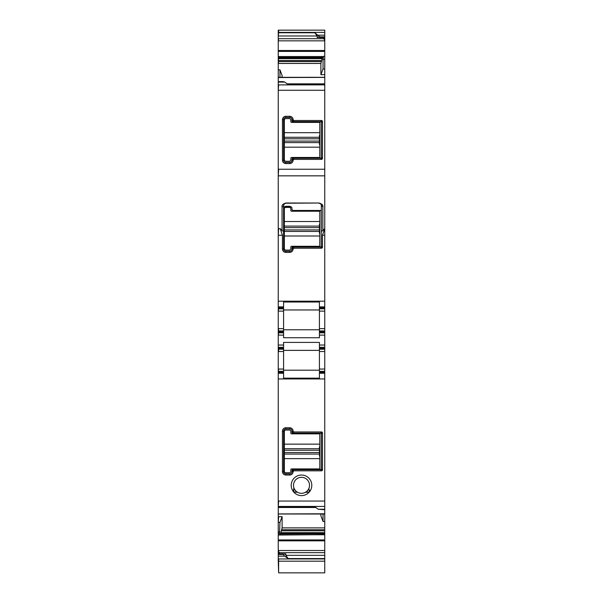 <?xml version="1.0" encoding="UTF-8"?>
<svg xmlns="http://www.w3.org/2000/svg" width="603" height="603" viewBox="0 0 603 603"><rect width="100%" height="100%" fill="white"/><g stroke="black" fill="none" stroke-linecap="round" stroke-linejoin="round"><path stroke-width="0.9" d="M324.753 77.403L278.247 77.546L278.247 81.631L283.199 81.631L284.729 82.083L288.159 84.51L324.753 84.51L324.753 306.912L319.417 306.912L319.417 302.005L283.583 302.005L283.583 330.926L278.247 330.926L278.247 506.822L314.841 506.822L318.271 509.249L324.753 509.249L324.753 373.242L319.417 373.242L319.417 378.156L283.583 378.156L283.583 373.242L278.247 373.242M278.247 81.631L278.247 82.083L284.729 82.083M278.247 82.083L278.247 330.926M293.111 119.839L293.774 120.502L321.806 120.502L322.469 121.158L322.469 158.725L321.806 159.38L293.774 159.38L293.111 160.142A3.43 3.43 0 0 1 289.681 163.579L285.867 163.579A3.43 3.43 0 0 1 282.438 160.142L282.438 119.733A3.43 3.43 0 0 1 285.867 116.304L289.681 116.304A3.43 3.43 0 0 1 293.111 119.733L291.973 120.977L292.636 121.633L320.562 121.64L321.324 122.401A0.761 0.761 0 0 0 321.309 122.251M283.583 208.563C283.402 207.492 284.171 206.723 285.867 206.271L289.681 206.271C291.385 206.723 292.146 207.492 291.973 208.563L291.973 209.701L292.734 210.462L320.562 210.462L321.324 211.231L321.324 246.303L320.66 247.057L321.806 248.202L322.469 247.547L322.469 235.268L324.67 228.665L322.846 230.489C322.198 231.318 321.693 231.243 321.324 230.248L321.324 205.51L322.846 206.829L322.846 230.489M321.806 248.202L293.774 248.202L293.111 248.971C292.907 251.059 291.762 252.197 289.681 252.401L285.867 252.401C283.779 252.19 282.641 251.052 282.438 248.971L282.438 235.268L280.237 228.665L282.061 230.489C282.709 231.318 283.214 231.243 283.583 230.248L283.583 248.971L282.438 248.971M278.247 301.199L278.247 306.912M278.247 307.869L278.624 306.912L283.583 306.912M283.583 307.869L278.624 307.869L278.247 308.819M278.247 311.11L278.624 308.819L283.583 308.819M283.583 328.643L278.624 328.643L278.247 332.833M278.247 335.125L278.624 332.833L283.583 332.833L283.583 330.926M319.417 347.32L324.753 347.32L324.753 348.278L319.417 348.278L319.417 342.406L283.583 342.406L283.583 351.519L278.247 351.519M278.624 335.125L283.583 335.125L283.583 337.748L319.417 337.748L319.417 332.833L324.753 332.833L324.753 347.32M278.247 345.037L278.247 347.32M278.247 348.278L278.624 347.32L283.583 347.32M283.583 348.278L278.624 348.278L278.247 349.227M278.624 351.519L278.624 349.227L283.583 349.227M278.247 369.051L283.583 369.051L283.583 351.519M278.624 369.051L278.247 371.342M283.583 371.342L283.583 372.292L278.624 372.292L278.624 371.342L283.583 371.342L283.583 369.051M297.098 492.176A0.761 0.761 0 0 1 297.535 492.274A8.005 8.005 0 0 0 297.663 492.35A8.005 8.005 0 0 1 297.535 492.274L293.623 491.95A10.296 10.296 0 0 0 309.377 491.95A10.296 10.296 0 0 0 306.437 476.287A10.296 10.296 0 0 0 293.608 491.927L293.081 490.45M308.751 488.716L308.555 489.101A8.005 8.005 0 0 1 306.452 491.618L307.07 492.146C309.437 492.704 310.146 491.86 309.188 489.621L309.392 491.927L308.012 492.726M293.111 431.296L293.774 431.952L321.806 431.952L322.469 432.615L322.469 470.174L321.806 470.837L293.774 470.837L293.111 471.599A3.43 3.43 0 0 1 289.681 475.028L285.867 475.028A3.43 3.43 0 0 1 282.438 471.599L282.438 431.19A3.43 3.43 0 0 1 285.867 427.761L289.681 427.761A3.43 3.43 0 0 1 293.111 431.19L291.973 432.426L291.973 431.19A2.284 2.284 0 0 0 289.681 428.906L289.681 427.761M318.271 509.249L324.753 509.701L324.753 513.929M315.791 507.492L278.247 507.492L278.247 513.929L324.753 513.786M280.621 533.64L282.106 527.874L282.106 516.643L278.247 516.726L278.247 554.149M281.194 532.675L324.753 532.675L324.753 521.437L323.042 521.482L323.042 514.012M323.042 521.482L320.894 515.874L320.894 514.012M324.753 521.437L324.753 514.012L278.247 514.012L278.247 516.726M278.624 516.726L278.247 522.386M282.106 516.643L279.958 522.356L279.468 535.019L324.753 534.68L324.753 572.85L278.624 572.85L278.624 560.767M279.958 522.356L278.624 522.386M279.347 553.81L279.347 552.65L278.247 550.705M278.247 550.494L278.624 554.149M285.106 554.293L285.867 553.901L285.106 554.293L283.583 553.84M278.247 553.84L278.247 554.451L283.199 554.451L283.199 554.036L278.247 553.84L283.304 553.84M278.247 554.451L278.247 556.154L284.729 556.154L288.159 558.574L324.753 558.574M283.199 554.451L284.729 556.154M278.247 556.154L278.247 561.182L324.753 561.182M278.247 560.767L278.624 572.85M278.624 30.15L278.624 32.381L324.753 32.381L324.753 30.15L278.247 30.15L278.247 77.327L324.753 77.32L324.753 74.599L320.894 74.697L320.894 63.458L322.379 57.692M317.894 37.039L317.133 37.431L317.894 37.039L319.417 37.499L319.801 36.881L314.841 32.758L317.133 35.992L317.133 37.431L319.213 37.431M318.271 35.185L324.753 35.185L324.753 32.381M323.653 37.522L324.753 41.117L324.753 59.411L323.042 59.411L323.532 56.313L323.012 57.692L278.247 57.692M279.958 77.32L279.958 69.858L282.106 75.465L282.106 77.32M279.958 69.858L278.247 69.888M324.753 77.546L324.753 84.51M321.309 157.609A0.761 0.761 0 0 0 321.316 157.571L321.324 122.401M322.469 158.725L321.316 157.571L320.562 158.242A0.761 0.761 0 0 0 320.713 158.22M292.734 158.242A0.761 0.761 0 0 0 292.643 158.242L320.562 158.242M293.774 159.38L292.636 158.242L291.973 158.906L291.973 160.142A2.284 2.284 0 0 1 289.681 162.433L289.681 163.579M291.973 120.879A0.761 0.761 0 0 0 291.973 120.969L291.973 119.733A2.284 2.284 0 0 0 289.681 117.449L285.867 117.449A2.284 2.284 0 0 0 283.583 119.733L283.583 160.142A2.284 2.284 0 0 0 285.867 162.433L289.681 162.433M284.443 203.724L283.583 205.51L283.583 230.248M282.061 206.829C281.676 205.133 282.95 203.859 285.867 203.015L319.032 203.015L285.867 203.226C284.119 203.731 283.357 204.492 283.583 205.51A1.523 1.319 180 0 1 282.061 206.829L282.061 230.489M319.032 203.226C320.788 203.731 321.55 204.492 321.324 205.51L321.173 204.696M321.324 246.303L321.324 230.248M292.734 247.064A0.761 0.761 0 0 0 292.643 247.064L320.562 247.064M293.774 248.202L292.636 247.072L291.973 247.727L291.973 248.971A2.284 2.284 0 0 1 289.681 251.255L289.681 252.401M283.583 248.971A2.284 2.284 0 0 0 285.867 251.255L289.681 251.255M283.583 335.125L283.583 332.833M283.583 372.292L283.583 373.242M283.583 350.373L319.417 350.373M319.417 373.242L319.417 349.227L324.753 349.227L324.753 348.278M319.417 348.278L319.417 349.227M319.417 332.833L319.417 308.819L324.753 308.819L324.753 306.912M319.417 306.912L319.417 308.819M283.583 329.788L319.417 329.788M295.93 492.146L296.488 491.694L296.744 492.282L297.52 492.267L296.548 491.618A8.005 8.005 0 0 1 294.445 489.101L293.812 489.621C292.854 491.86 293.563 492.704 295.93 492.146L294.166 492.41M293.653 491.98L293.774 488.829L293.97 488.038L294.264 488.747A8.005 8.005 0 0 0 296.94 491.905M293.54 489.093L293.97 488.038A8.005 8.005 0 0 0 294.234 488.686M305.337 478.3A8.005 8.005 0 0 0 293.963 488.023L293.963 488.023A8.005 8.005 0 0 1 305.337 478.3A8.005 8.005 0 0 1 309.038 488.031A8.005 8.005 0 0 0 305.337 478.3M309.188 489.621L309.754 491.317M309.422 491.897L306.294 492.319L305.48 492.267L306.128 491.852A8.005 8.005 0 0 0 306.286 491.739M305.902 492.176A0.761 0.761 0 0 0 305.465 492.274A8.005 8.005 0 0 1 297.663 492.35A8.005 8.005 0 0 0 305.465 492.274L306.294 492.319M289.681 428.906L285.867 428.906A2.284 2.284 0 0 0 283.583 431.19L283.583 471.599A2.284 2.284 0 0 0 285.867 473.883L289.681 473.883A2.284 2.284 0 0 0 291.973 471.599L291.973 470.363L292.636 469.699L320.562 469.692L321.324 468.93A0.761 0.761 0 0 1 321.309 469.089M321.324 468.93L321.316 433.761L320.562 433.097L292.734 433.097L291.973 432.419M324.753 509.701L324.753 509.249M324.753 532.675L324.753 533.64L279.988 533.64L279.566 534.68M283.787 553.901L285.867 553.901L285.867 555.34L288.159 558.574M319.801 36.881L324.753 36.881L324.753 37.296L319.417 37.499M324.753 36.881L324.753 35.185M324.753 37.296L324.753 41.117M320.894 74.697L323.042 68.983L323.042 59.411M323.042 68.983L324.753 68.938L324.753 74.599M319.598 37.522L324.753 37.522L319.696 37.499M324.753 68.938L324.753 59.411M324.753 332.833L324.753 308.819M324.753 330.926L319.417 330.926M319.417 369.051L324.753 369.051L324.753 349.227M324.753 369.051L324.753 371.342L319.417 371.342M324.753 373.242L324.753 371.342M324.753 533.64L324.753 534.68M291.98 121.015A0.761 0.761 0 0 0 292.576 121.625M320.69 121.655A0.761 0.761 0 0 0 320.653 121.648L321.806 120.502M292.598 158.25A0.761 0.761 0 0 0 291.988 158.845M321.309 246.431A0.761 0.761 0 0 0 321.316 246.393L322.469 247.547M283.583 309.965L319.417 309.965M292.598 247.072A0.761 0.761 0 0 0 291.988 247.667M291.973 247.735L293.111 248.866M319.417 370.197L283.583 370.197M297.52 492.267L296.548 491.618A8.005 8.005 0 0 1 294.445 489.101M296.895 491.875L296.488 491.694A8.11 8.11 0 0 1 294.354 489.154L293.819 488.799L293.812 489.621M293.985 488.468A0.761 0.761 0 0 0 293.963 488.023M309.03 488.038A8.005 8.005 0 0 1 308.661 488.897M309.015 488.468A0.761 0.761 0 0 1 309.038 488.023M307.07 492.146L306.256 492.282L306.512 491.694A8.11 8.11 0 0 0 308.646 489.154L308.555 489.101A8.005 8.005 0 0 1 306.452 491.618A8.005 8.005 0 0 0 308.555 489.101M291.973 470.453A0.761 0.761 0 0 1 291.973 470.363L293.111 471.493M291.98 470.325A0.761 0.761 0 0 1 292.576 469.707M292.734 433.097A0.761 0.761 0 0 1 292.643 433.09L293.774 431.952M292.598 433.082A0.761 0.761 0 0 1 291.988 432.487M320.69 469.684A0.761 0.761 0 0 1 320.653 469.684L321.806 470.837M292.056 210.055A0.761 0.761 0 0 1 291.973 209.701L291.973 208.563M285.867 206.271L284.375 206.829M284.096 207.108A2.284 2.284 0 0 1 284.149 207.055L291.4 207.055L289.681 206.271M292.289 210.319A0.761 0.761 0 0 0 292.734 210.462M284.345 444.155L319.801 444.155L319.801 433.859L291.588 433.859A0.761 0.761 0 0 1 290.827 433.097L290.827 431.575A1.523 1.523 0 0 0 289.304 430.045L285.867 430.045A1.523 1.523 0 0 0 284.345 431.575L284.345 471.214A1.523 1.523 0 0 0 285.867 472.744L289.304 472.744A1.523 1.523 0 0 0 290.827 471.214L290.827 469.692A0.761 0.761 0 0 1 291.588 468.93L319.801 468.93L319.801 455.966L319.417 455.966L319.417 446.823L319.801 446.823L319.801 455.966M284.345 454.067L319.417 454.067M284.345 448.722L319.417 448.722M319.801 444.155L319.801 446.823M284.345 221.52L319.801 221.52L319.801 211.231L291.588 211.231A0.761 0.761 0 0 1 290.827 210.462L290.827 208.94A1.523 1.523 0 0 0 289.304 207.417L285.867 207.417A1.523 1.523 0 0 0 284.345 208.94L284.345 248.587A1.523 1.523 0 0 0 285.867 250.109L289.304 250.109A1.523 1.523 0 0 0 290.827 248.587L290.827 247.064A0.761 0.761 0 0 1 291.588 246.303L319.801 246.303L319.801 233.338L319.417 233.338L319.417 224.188L319.801 224.188L319.801 233.338M284.345 231.431L319.417 231.431M284.345 226.095L319.417 226.095M319.801 221.52L319.801 224.188M284.345 132.698L319.801 132.698L319.801 122.401L291.588 122.401A0.761 0.761 0 0 1 290.827 121.64L290.827 120.118A1.523 1.523 0 0 0 289.304 118.595L285.867 118.595A1.523 1.523 0 0 0 284.345 120.118L284.345 159.765A1.523 1.523 0 0 0 285.867 161.287L289.304 161.287A1.523 1.523 0 0 0 290.827 159.765L290.827 158.242A0.761 0.761 0 0 1 291.588 157.473L319.801 157.473L319.801 144.516L319.417 144.516L319.417 135.366L319.801 135.366L319.801 144.516M284.345 142.609L319.417 142.609M284.345 137.273L319.417 137.273M319.801 132.698L319.801 135.366M324.753 84.887L278.247 84.887M278.624 84.887L278.247 90.277M324.753 169.239L278.247 169.239M278.624 90.277L324.753 90.277M278.624 169.239L278.247 175.842M278.247 228.665L280.237 228.665M319.032 203.015C321.957 203.859 323.223 205.133 322.846 206.829M278.624 175.842L324.753 175.842M278.624 228.665L278.247 235.268M278.624 301.199L324.753 301.199M322.469 235.268L324.753 235.268M278.624 235.268L282.438 235.268M278.624 328.643L278.247 328.643M278.624 311.11L283.583 311.11M283.583 331.884L278.247 331.884M278.624 345.037L283.583 345.037M319.417 345.037L324.753 345.037M319.417 335.125L324.753 335.125M278.247 378.963L278.247 372.292M324.753 501.055L278.247 501.055M278.624 378.963L324.753 378.963M278.624 501.055L278.247 506.445M278.624 506.445L324.753 506.445M282.106 527.874L324.753 527.874M279.958 531.921L278.247 531.921M278.624 531.921L278.247 535.019M324.753 539.941L278.247 539.941M279.536 534.778L324.753 534.778M278.624 535.019L279.468 535.019M278.624 539.941L278.247 540.831M278.624 550.494L324.753 550.494M278.624 540.831L324.753 540.831M324.753 558.951L278.247 558.951M278.624 558.951L278.624 561.182M278.624 32.381L278.247 32.381M314.841 32.758L278.247 32.758M278.624 32.758L278.247 35.992M323.653 38.69L278.247 38.69M278.624 35.992L317.133 35.992M278.624 38.69L278.247 40.846M324.753 50.509L278.247 50.509M278.624 40.846L324.535 40.846M278.624 50.509L278.247 51.391M323.464 56.561L278.247 56.561M324.753 56.313L323.532 56.313M278.624 51.391L324.753 51.391M278.624 56.561L278.247 56.659M323.08 57.579L278.247 57.579M278.624 56.659L323.434 56.659M278.624 57.579L278.247 58.476M321.806 58.664L278.247 58.664M278.624 58.476L321.874 58.476M278.624 58.664L278.247 60.549M321.105 61.574L278.247 61.574M278.624 60.549L321.293 60.549M278.624 61.574L278.247 63.458M278.624 63.458L320.894 63.458M292.636 121.633L293.774 120.502M321.316 122.311L322.469 121.158M320.66 158.235L321.806 159.38M291.973 158.906L293.111 160.044M291.973 160.142L293.111 160.142M285.867 162.433L285.867 163.579M283.583 160.142L282.438 160.142M283.583 119.733L282.438 119.733M285.867 117.449L285.867 116.304M289.681 117.449L289.681 116.304M291.973 119.733L293.111 119.733M291.973 248.971L293.111 248.971M285.867 251.255L285.867 252.401M291.973 471.599L293.111 471.599M289.681 473.883L289.681 475.028M285.867 473.883L285.867 475.028M283.583 471.599L282.438 471.599M283.583 431.19L282.438 431.19M285.867 428.906L285.867 427.761M291.973 431.19L293.111 431.19M321.806 431.952L320.66 433.105M322.469 432.615L321.316 433.761M322.469 470.174L321.316 469.028M293.774 470.837L292.636 469.699M281.895 529.758L324.753 529.758M279.347 552.65L324.753 552.65M285.867 555.34L324.753 555.34M319.417 307.869L324.753 307.869M319.417 311.11L324.753 311.11M324.753 328.643L319.417 328.643M324.753 331.884L319.417 331.884M319.417 351.519L324.753 351.519M324.753 372.292L319.417 372.292M281.707 530.783L324.753 530.783M281.126 532.864L324.753 532.864M279.92 533.753L324.753 533.753M284.345 458.634L319.801 458.634M284.345 452.536L319.417 452.536M284.345 450.253L319.417 450.253M284.345 236.007L319.801 236.007M284.345 229.909L319.417 229.909M284.345 227.617L319.417 227.617M284.345 147.185L319.801 147.185M284.345 141.087L319.417 141.087M284.345 138.796L319.417 138.796M278.247 553.818L283.395 553.81M287.209 83.84L324.753 83.84"/></g></svg>
